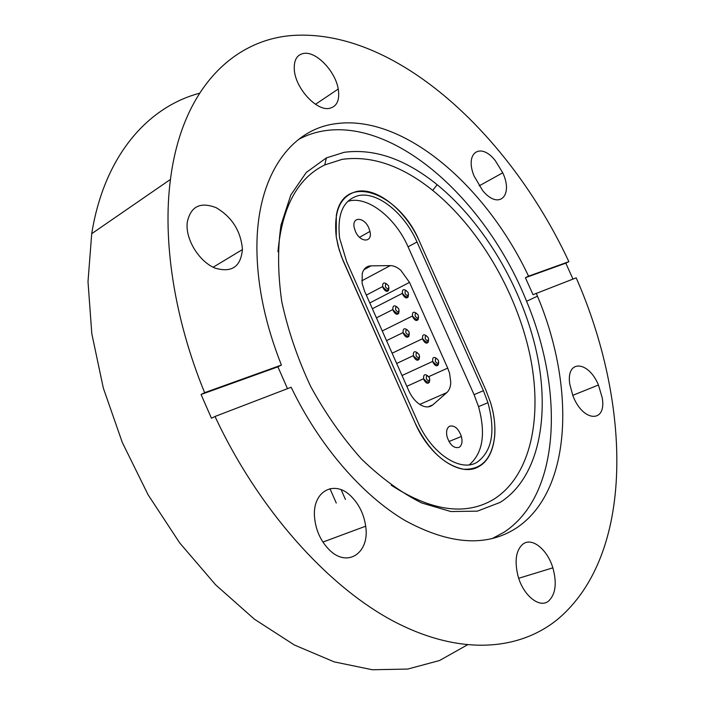 <?xml version="1.0" encoding="UTF-8"?>
<svg xmlns="http://www.w3.org/2000/svg" width="705" height="705" viewBox="0 0 705 705"><rect width="100%" height="100%" fill="white"/><g stroke="black" fill="none" stroke-linecap="round" stroke-linejoin="round"><path stroke-width="1.06" d="M204.635 392.667L281.41 365.058L277.902 366.829L201.075 394.492L204.635 392.667C174.003 318.052 162.476 240.158 170.451 179.431C182.234 86.556 235.778 37.594 296.479 35.25C398.915 31.179 509.459 135.994 567.516 258.797L568.882 261.67L565.798 263.159L572.989 279.074M565.798 263.159L525.392 277.708L533.033 294.69L576.188 277.84C631.195 402.828 635.566 554.676 557.029 619.81C518.166 651.041 458.832 655.826 392.791 620.841C326.961 585.661 258.074 508.878 215.025 416.47L211.447 418.241L201.075 394.492M500.171 502.383C538.664 478.069 550.49 416.646 536.655 352.632C522.537 288.389 484.361 223.238 437.153 184.692C405.516 159.145 374.531 148.35 344.19 152.306L326.353 157.911L306.305 172.425L290.812 194.994L281.022 224.965C277.558 248.257 277.805 273.822 281.771 301.678C287.948 330.187 297.58 358.448 310.667 386.455C325.481 413.5 342.427 437.699 361.506 459.052C381.29 478.14 401.348 492.769 421.669 502.956L450.839 511.539L477.382 511.143L500.171 502.383M492.125 538.611L503.978 532.266C560.669 495.192 564.264 391.028 526.582 301.282C487.384 203.155 398.863 120 325.164 130.654C315.734 132.029 306.825 134.972 298.453 139.484M391.24 485.216C431.557 511.222 465.652 515.954 493.535 499.413C531.217 475.946 543.07 416.241 529.693 353.857C516.078 291.271 478.801 227.768 432.72 190.403C401.841 165.657 371.623 155.311 342.084 159.365L324.732 164.944C297.572 178.233 281.982 207.173 277.964 251.773M602.202 397.726C606.917 423.15 583.097 422.542 572.953 395.875L569.799 384.296C565.745 359.136 588.481 360.555 598.448 385.009L602.202 397.726M495.307 160.643L502.744 172.796C513.698 195.937 498.602 210.337 482.581 190.465L474.06 175.977C464.401 152.518 480.687 141.811 495.307 160.643M304.525 53.298C317.003 51.888 335.501 71.725 338.241 89.024C339.925 100.304 336.875 106.772 329.094 108.42C316.342 110.941 295.562 88.266 294.329 70.042C293.694 59.837 297.096 54.259 304.525 53.298M187.045 225.679L187.178 222.683C190.482 206.486 200.141 201.489 216.162 207.693C231.813 216.964 240.555 230.606 242.397 248.618L242.405 249.588C240.766 266.772 231.689 272.967 215.157 268.147C200.308 262.181 186.948 242.097 187.045 225.679M329.209 549.75C320.704 541.07 315.822 530.327 314.571 517.514C311.962 490.759 335.122 479.074 351.742 496.946C359.347 504.851 363.992 514.597 365.683 526.194C370.002 552.676 347.521 568.441 329.209 549.75M548.649 601.004C539.633 608.847 522.951 595.337 517.902 575.597C514.35 560.369 516.113 549.803 523.198 543.89C532.293 537.175 547.485 549.68 552.852 567.833C557.056 583.132 555.655 594.192 548.649 601.004M536.214 293.183L537.457 296.171C575.447 386.463 572.469 491.077 516.183 528.16C486.565 547.247 449.543 544.718 405.128 520.572C362.449 495.403 319.312 445.904 291.165 387.248L215.025 416.47M277.902 366.829L287.49 388.658M281.41 365.058C265.785 325.569 257.633 287.79 256.955 251.703C255.483 176.647 290.293 129.235 335.897 123.683C404.097 114.175 486.238 186.323 528.556 276.175L568.882 261.67M494.69 436.016C492.002 458.893 481.594 469.962 463.476 469.213C444.361 465.274 428.235 449.861 415.095 422.965L341.617 256.999L338.1 245.957L336.259 236.906L336.311 215.545C343.326 171.685 399.453 192.333 419.413 241.313L485.674 389.609L490.433 402.229C494.073 414.099 495.492 425.362 494.69 436.016M199.497 93.236C147.689 107.037 104.19 155.849 91.721 233.672L88.002 281.63L91.809 333.721L103.318 388.05L122.318 442.502L148.121 494.822L179.687 542.894L215.633 584.833L254.417 619.202L294.443 645.031L334.196 661.872L372.328 669.75L407.728 669.063L439.559 660.514L467.221 644.969M525.392 277.708L528.556 276.175M477.003 462.304C460.347 472.57 431.363 453.544 417.721 421.731L346.684 261.696L339.643 238.246C336.946 214.214 343.15 200.017 358.255 195.664C377.29 191.081 404.555 213.245 416.999 241.991L483.418 390.676L487.939 402.705C495.721 431.522 492.072 451.385 477.003 462.304M469.31 464.807C482.846 453.103 485.921 433.716 478.545 406.644L474.068 394.668L408.072 246.812C395.708 218.224 368.468 196.263 349.372 200.925L347.732 201.357M368.821 227.997L369.958 231.425C372.848 242.802 360.202 242.943 355.417 231.381L354.218 227.618C351.68 216.303 364.256 216.805 368.821 227.997M362.229 273.602C363.665 268.614 366.609 266.023 371.068 265.847L390.27 265.609C393.69 265.626 397.206 267.195 400.819 270.306L409.508 282.397L447.71 368.098L449.579 373.253L450.777 382.401C450.574 386.974 449.261 390.367 446.829 392.597L432.87 404.82C429.53 407.56 425.432 407.596 420.568 404.917C415.703 401.956 411.764 397.215 408.768 390.702L364.582 291.2L362.141 283.489L362.229 273.602M419.413 241.313C406.08 210.539 376.911 186.71 356.413 191.54C340.224 196.096 333.509 211.218 336.259 236.906L339.114 249.632L343.088 260.656L415.095 422.965C429.794 457.263 461.035 477.646 478.88 466.516C494.734 458.003 499.237 429.838 490.433 402.229L485.674 389.609L419.413 241.313M449.605 426.19C454.558 425.106 458.488 428.534 461.396 436.474C462.656 441.859 461.872 445.498 459.043 447.393C453.994 448.583 450.01 445.067 447.085 436.853C445.939 431.513 446.776 427.961 449.605 426.19M341.176 489.772L345.424 499.44M336.276 503.044L329.949 488.653M408.177 292.61C408.583 296.118 407.578 296.452 405.155 293.615C404.749 290.107 405.763 289.773 408.177 292.61M406.274 290.654C403.401 288.759 402.114 289.658 402.396 293.342L402.837 294.619C404.952 298.118 406.767 298.814 408.283 296.726M418.224 315.153C418.647 318.695 417.651 319.048 415.236 316.228C414.813 312.694 415.809 312.333 418.224 315.153M416.373 313.231C413.465 311.284 412.169 312.209 412.487 315.999L412.91 317.241C415.016 320.713 416.814 321.401 418.312 319.294M428.287 337.739C428.719 341.299 427.732 341.687 425.326 338.885C424.895 335.316 425.882 334.937 428.287 337.739M426.49 335.844C423.555 333.844 422.251 334.796 422.586 338.682L423 339.898C425.089 343.353 426.869 344.014 428.358 341.899M438.369 360.352C438.81 363.947 437.831 364.362 435.434 361.577C434.994 357.981 435.972 357.576 438.369 360.352M436.615 358.493C433.654 356.439 432.341 357.417 432.694 361.409L433.117 362.599C435.17 366.027 436.941 366.671 438.413 364.547M429.433 377.704C429.874 381.379 428.878 381.81 426.428 378.999C425.987 375.324 426.992 374.893 429.433 377.704M427.75 375.853C424.718 373.712 423.344 374.672 423.626 378.735L424.066 380.039C426.155 383.502 427.961 384.146 429.486 381.969M419.202 354.712C419.634 358.351 418.62 358.766 416.17 355.937C415.738 352.288 416.752 351.883 419.202 354.712M417.466 352.835C414.469 350.746 413.104 351.68 413.359 355.637L413.809 356.968C415.915 360.458 417.739 361.119 419.272 358.951M408.988 331.764C409.411 335.377 408.389 335.756 405.921 332.91C405.507 329.297 406.529 328.909 408.988 331.764M407.199 329.852C404.238 327.816 402.872 328.724 403.11 332.575L403.56 333.941C405.692 337.448 407.534 338.127 409.076 335.977M398.792 308.852C399.197 312.43 398.166 312.782 395.699 309.918C395.293 306.331 396.333 305.979 398.792 308.852M396.95 306.904C394.016 304.93 392.659 305.811 392.87 309.548L393.337 310.94C395.487 314.483 397.338 315.179 398.898 313.038M388.631 285.966C389.019 289.517 387.979 289.843 385.503 286.961C385.115 283.41 386.155 283.075 388.631 285.966M386.728 283.983C383.837 282.062 382.48 282.925 382.674 286.547L383.141 287.975C385.309 291.535 387.177 292.258 388.755 290.134M416.999 241.991L408.072 246.812M371.068 265.847L363.939 269.698M409.508 282.397L369.79 302.938M446.829 392.597L419.731 404.406M428.772 376.637L447.71 368.098M428.12 406.873L432.87 404.82M361.762 280.846L390.27 265.609M483.418 390.676L474.068 394.668M324.732 164.944L326.353 157.911M479.162 185.864L502.744 172.796M315.523 104.287L338.241 89.024M537.457 296.171L526.582 301.282M518.704 578.276L552.852 567.833M322.916 542.066L365.683 526.194M213.139 267.23L242.405 249.588M572.742 395.355L598.448 385.009M432.72 190.403L437.153 184.692M170.451 179.431L91.721 233.672M372.363 308.737L402.396 293.342L403.313 294.382C406.415 297.66 408.142 297.695 408.512 294.496M382.233 330.962L412.487 315.999L413.394 317.012C416.549 320.255 418.276 320.264 418.567 317.012M392.121 353.214L422.586 338.682L423.493 339.678C426.657 342.894 428.376 342.859 428.64 339.572M402.017 375.509L432.694 361.409L433.601 362.379C436.8 365.569 438.51 365.498 438.73 362.167M406.82 386.322L423.626 378.735L424.613 379.801C427.768 383.035 429.504 382.947 429.803 379.546M396.668 363.463L413.359 355.637L414.346 356.721C417.51 359.982 419.255 359.938 419.563 356.58M386.534 340.647L403.11 332.575L404.097 333.685C407.199 336.981 408.944 336.964 409.341 333.659M376.417 317.858L392.87 309.548L393.866 310.685C396.977 314.007 398.739 314.033 399.136 310.764M366.318 295.113L382.674 286.547L383.67 287.711C386.719 291.059 388.481 291.13 388.957 287.904M359.541 237.303L369.958 231.425M448.953 441.515L461.396 436.474M478.545 406.644L487.939 402.705"/></g></svg>
